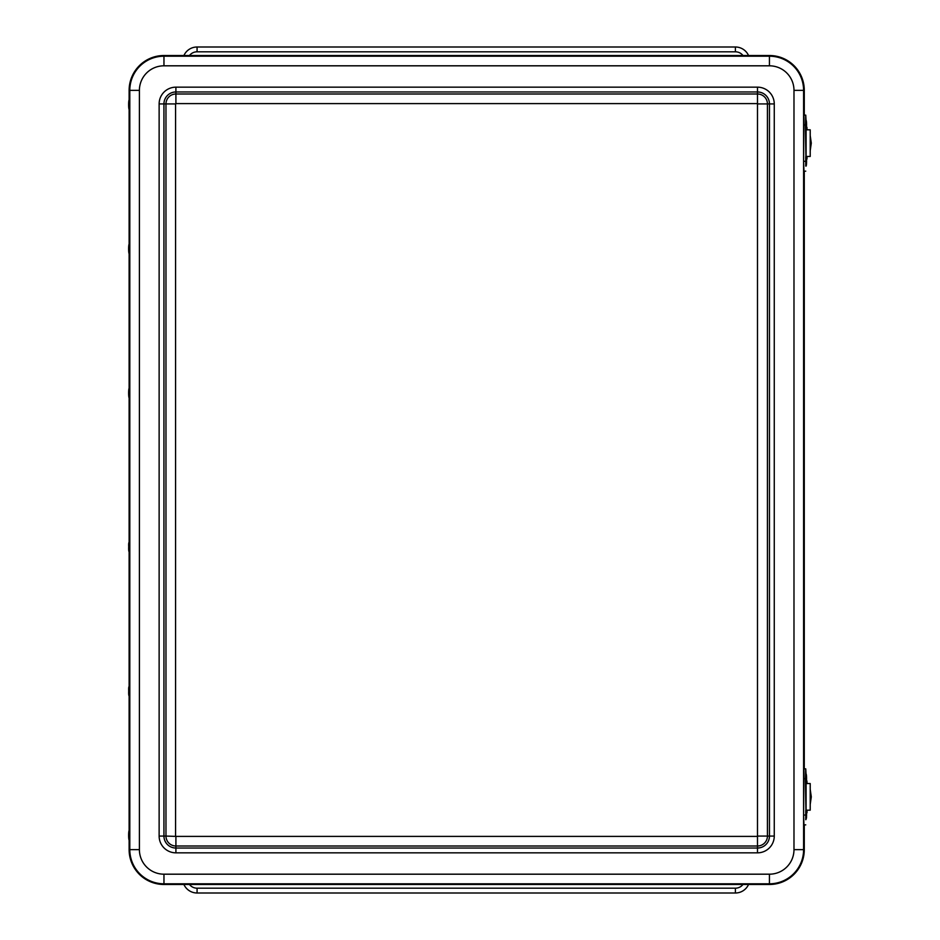 <?xml version="1.0" encoding="UTF-8"?>
<svg xmlns="http://www.w3.org/2000/svg" width="940" height="940" viewBox="0 0 940 940"><rect width="100%" height="100%" fill="white"/><g stroke="black" fill="none" stroke-linecap="round" stroke-linejoin="round"><path stroke-width="1.41" d="M658.094 55.519A5.91 5.91 0 0 1 658.905 55.519M658.905 884.481A5.91 5.91 0 0 1 658.094 884.481M274.363 884.481A5.91 5.91 0 0 1 273.54 884.481M273.54 55.519A5.91 5.91 0 0 1 274.363 55.519M183.911 884.481A14.417 14.417 0 0 0 197.071 893L735.386 893A14.417 14.417 0 0 0 748.545 884.481M748.545 55.519A14.417 14.417 0 0 0 735.386 47L197.071 47A14.417 14.417 0 0 0 183.911 55.519M129.121 839.737L129.121 849.643A34.839 34.839 0 0 0 163.959 884.481L769.437 884.481A34.839 34.839 0 0 0 804.276 849.643L804.276 824.874M804.276 115.127L804.276 90.358A34.839 34.839 0 0 0 769.437 55.519L163.959 55.519A34.839 34.839 0 0 0 129.121 90.358L129.121 100.263M129.121 109.099L129.121 244.471M129.121 253.307L129.121 388.678M129.121 397.514L129.121 542.486M129.121 551.322L129.121 686.693M129.121 695.53L129.121 830.901M804.276 768.85L804.276 171.15M129.626 392.556L129.45 397.785C128.345 399.547 128.357 386.634 129.45 388.396L129.626 392.556M128.886 392.861L128.827 395.094L128.886 392.861M129.45 542.216L129.45 551.604C128.815 552.226 128.557 550.593 128.698 546.704L128.698 546.704C128.545 543.414 128.804 541.922 129.45 542.216M128.757 546.798L128.827 548.913L128.757 546.798M129.45 686.423L129.45 695.812C128.815 696.423 128.557 694.789 128.698 690.9L128.698 690.9C128.545 687.622 128.804 686.13 129.45 686.423M128.757 690.994L128.827 693.109L128.757 690.994M129.462 830.619L129.45 840.008C128.345 841.782 128.357 828.857 129.45 830.631L129.462 830.619M128.827 833.322L128.827 837.317L128.827 833.322M129.462 244.189L129.45 253.577C128.345 255.351 128.357 242.426 129.45 244.189L129.462 244.189M128.827 246.891L128.827 250.886L128.827 246.891M129.45 109.369L129.45 109.369C128.345 111.143 128.357 98.218 129.45 99.992L129.45 109.369M128.815 106.678L128.827 102.683L128.815 106.678M806.05 774.243L805.745 768.85L805.404 778.696L806.05 819.492M805.745 824.874L803.947 824.874L803.594 815.039L803.947 768.85L805.745 768.85M807.002 783.537L806.485 780.987M807.002 810.186L807.002 812.748L806.943 810.186M806.943 780.987L806.943 783.537M806.05 120.508L805.745 115.127L805.404 124.961L806.05 165.757M805.745 171.15L803.947 171.15L803.594 161.304L803.947 115.127L805.745 115.127M807.002 129.814L806.485 127.252M807.002 156.463L807.002 159.013L806.943 156.463M806.943 127.252L806.943 129.814M805.756 819.727L805.756 810.339C806.52 810.327 806.755 812.912 806.45 818.094L805.756 819.727M806.426 816.684L806.379 813.03L806.426 816.684M805.745 774.008L805.756 773.996C806.861 772.234 806.849 785.159 805.756 783.384L805.745 774.008M806.379 776.698L806.391 780.693L806.379 776.698M805.745 156.616L805.756 156.616C806.861 154.841 806.849 167.767 805.756 166.004L805.745 156.616M806.379 159.307L806.391 163.302L806.379 159.307M805.745 120.273L805.756 120.273C806.861 118.511 806.849 131.424 805.756 129.661L805.745 120.273M806.379 122.964L806.379 126.971L806.379 122.964M807.119 129.814L807.119 129.438A1.95 1.857 -90 0 0 807.002 128.733M807.119 156.463L807.119 156.839A1.95 1.857 -90 0 1 807.002 157.532M810.01 156.463L806.097 156.463M806.097 129.814L810.209 129.814L810.209 156.463M810.209 135.571L811.302 143.138L810.209 150.694M807.119 783.537L807.119 783.161A1.95 1.857 -90 0 0 807.002 782.468M807.119 810.186L807.119 810.562A1.95 1.857 -90 0 1 807.002 811.267M810.01 810.186L806.097 810.186M806.097 783.537L810.209 783.537L810.209 810.186M810.209 789.306L811.302 796.861L810.209 804.428M742.976 884.481A9.611 9.611 0 0 1 735.386 888.194L735.386 893M735.386 888.194L197.071 888.194L197.071 893M197.071 888.194A9.611 9.611 0 0 1 189.481 884.481M189.481 55.519A9.611 9.611 0 0 1 197.071 51.806L197.071 47M197.071 51.806L735.386 51.806L735.386 47M735.386 51.806A9.611 9.611 0 0 1 742.976 55.519M163.959 55.519L163.959 65.812L769.437 65.812L769.437 56.2L163.959 56.2A34.157 34.157 0 0 0 129.802 90.358L139.402 90.358A24.546 24.546 0 0 1 163.959 65.812M769.437 65.812A24.546 24.546 0 0 1 793.983 90.358L803.594 90.358A34.157 34.157 0 0 0 769.437 56.2L769.437 55.519M129.121 90.358L129.802 90.358L129.802 849.643L139.402 849.643L139.402 90.358M793.983 90.358L793.983 849.643L803.594 849.643L803.594 90.358L804.276 90.358M129.121 849.643L129.802 849.643A34.157 34.157 0 0 0 163.959 883.8L163.959 874.188A24.546 24.546 0 0 1 139.402 849.643M793.983 849.643A24.546 24.546 0 0 1 769.437 874.188L769.437 883.8A34.157 34.157 0 0 0 803.594 849.643L804.276 849.643M163.959 884.481L163.959 883.8L769.437 883.8L769.437 884.481M769.437 874.188L163.959 874.188M757.487 87.162L175.909 87.162A16.779 16.779 0 0 0 159.13 103.929L159.13 836.071A16.779 16.779 0 0 0 175.909 852.839L757.487 852.839A16.779 16.779 0 0 0 774.266 836.071L774.266 103.929A16.779 16.779 0 0 0 757.487 87.162L757.487 846A9.941 9.941 0 0 0 767.428 836.071L757.816 836.071M175.909 87.162L175.909 91.967L757.487 91.967A11.973 11.973 0 0 1 769.461 103.929L769.461 836.071L767.428 836.071L767.428 103.929L757.816 103.929M757.487 836.4L175.909 836.4L175.909 846L757.487 846L757.487 852.839M774.266 103.929L767.428 103.929A9.941 9.941 0 0 0 757.487 94L175.909 94L175.909 103.6L757.487 103.6M175.909 836.4L165.969 836.071A9.941 9.941 0 0 0 175.909 846L175.909 848.033A11.973 11.973 0 0 1 163.936 836.071L163.936 103.929A11.973 11.973 0 0 1 175.909 91.967L175.909 94A9.941 9.941 0 0 0 165.969 103.929L165.969 836.071L159.13 836.071M175.569 836.071L175.569 103.929L159.13 103.929M774.266 836.071L769.461 836.071A11.973 11.973 0 0 1 757.487 848.033L175.909 848.033L175.909 852.839M128.698 393.507L128.945 392.673L128.698 393.507M128.827 838.938L128.827 831.7L128.827 838.938M128.827 252.508L128.827 245.27L128.827 252.508M128.827 101.062L128.815 108.3L128.827 101.062M803.594 778.696L805.404 778.696M805.404 815.039L803.594 815.039M806.097 783.114L806.097 810.621L806.097 783.114M803.594 124.961L805.404 124.961M805.404 161.304L803.594 161.304M806.097 129.379L806.097 156.886L806.097 129.379M806.309 812.043L806.45 818.023L806.309 812.043M806.391 782.303L806.379 775.077L806.391 782.303M806.391 164.923L806.379 157.697L806.391 164.923M806.391 128.58L806.379 121.354L806.391 128.58M810.209 136.746A12.338 4.817 90 0 1 810.209 149.519M810.209 790.481A12.338 4.817 90 0 1 810.209 803.254M810.209 150.999L810.209 135.278M810.209 804.722L810.209 789.001"/></g></svg>
